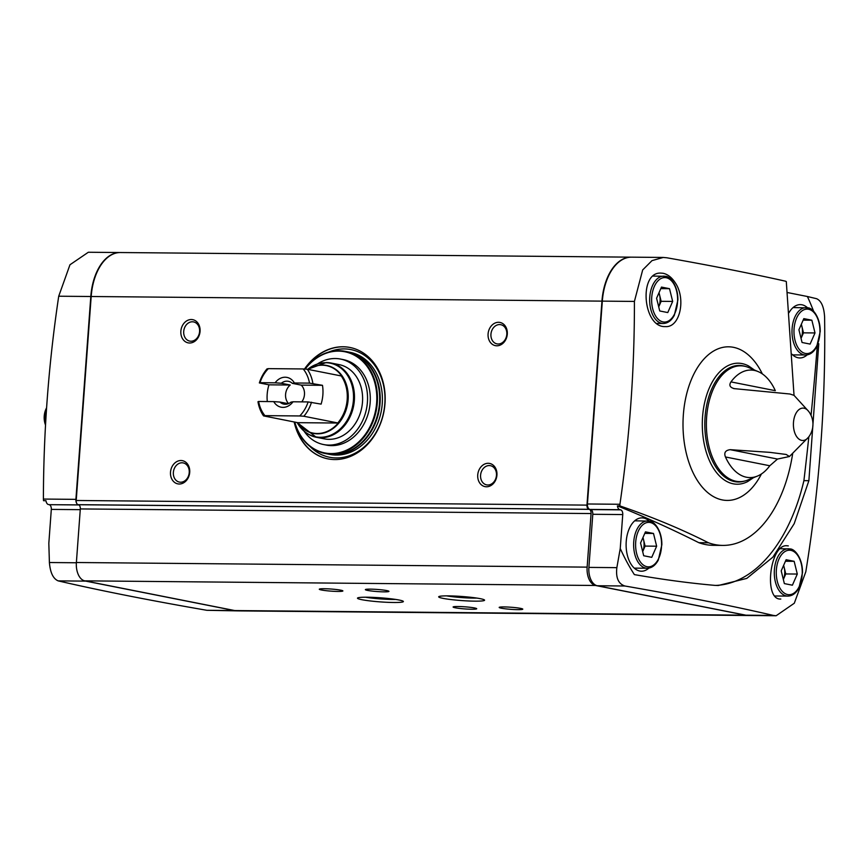 <?xml version="1.0" encoding="UTF-8"?>
<svg xmlns="http://www.w3.org/2000/svg" width="868" height="868" viewBox="0 0 868 868"><rect width="100%" height="100%" fill="white"/><g stroke="black" fill="none" stroke-linecap="round" stroke-linejoin="round"><path stroke-width="1.3" d="M294.805 422.076A51.57 41.61 -78.8 0 0 353.808 445.968A51.57 41.61 -78.8 0 0 368.846 369.019A51.57 41.61 -78.8 0 0 305.167 369.095M304.125 431.255A43.574 35.154 -78.8 0 0 323.58 444.546L326.325 445.089A43.574 35.154 -78.8 0 0 369.28 409.175A43.574 35.154 -78.8 0 0 343.251 359.602L340.516 359.059A43.574 35.154 -78.8 0 0 317.46 363.931M84.869 580.876A16.557 9.667 90.5 0 0 85.758 581.126L234.36 610.551A49.682 29.013 90.5 0 0 237.539 610.877L206.855 610.302C149.817 600.428 100.254 590.62 58.167 580.876C53.165 578.739 50.235 572.62 49.4 562.518L48.825 543.335L51.31 509.397A4.253 2.485 90.5 0 0 49.15 504.677L78.814 504.894M48.445 504.536A4.926 2.875 90.5 0 1 45.993 500.727L43.53 500.706L43.4 499.057C43.53 431.363 48.641 363.757 58.72 296.216L69.972 264.762L88.33 252.252L120.044 252.534A49.682 29.013 90.5 0 0 90.804 296.509L75.907 499.36A4.926 2.875 90.5 0 0 76.785 503.538M803.822 318.621L798.918 329.764L802.065 342.491L810.104 344.086L815.009 332.943L811.862 320.216L803.822 318.621M786.115 559.719L781.211 570.862L784.357 583.6L792.397 585.195L797.301 574.052L794.155 561.314L786.115 559.719M661.481 287.091L656.588 298.234L659.734 310.972L667.774 312.567L672.667 301.424L669.521 288.686L661.481 287.091M645.456 531.867L640.562 543.01L643.698 555.748L651.749 557.332L656.642 546.2L653.495 533.462L645.456 531.867M813.62 311.276A202.819 118.449 90.5 0 0 807.392 296.509L816.593 298.7C821.334 300.805 824.003 306.925 824.6 317.048C825.826 402.014 819.566 486.926 805.808 571.784L794.307 603.227L776.133 615.748L773.399 615.434C731.388 605.69 681.868 595.882 624.873 585.998C618.363 583.849 615.694 577.741 616.855 567.65L620.251 548.511A202.819 118.449 90.5 0 0 634.367 574.605C662.892 579.585 689.778 583.177 715.048 585.39L718.259 585.509L746.795 578.392L772.889 557.148L794.209 523.654L808.878 480.688L818.774 343.717M780.799 599.029C763.417 600.428 769.753 544.355 786.788 545.733L788.307 545.896M792.636 453.845A121.835 71.154 -89.5 0 1 722.794 545.408A121.835 71.154 -89.5 0 1 708.472 542.782C681.619 529.187 652.085 516.905 619.893 505.914L619.936 504.275C629.734 436.669 634.562 369.052 634.41 301.424L642.678 269.948L651.998 260.628L663.271 257.449L666.819 257.774C711.402 265.641 750.994 273.453 785.583 281.21L786.3 281.568L794.025 395.341L789.902 394.007L733.601 388.571M675.022 282.436C686.338 298.342 680.111 327.963 665.3 326.585C642.895 327.865 638.36 271.695 660.939 273.105L662.978 273.268C667.557 274.19 671.572 277.25 675.022 282.436M77.784 504.568A4.926 2.875 90.5 0 0 78.402 504.807M708.472 542.782L698.849 542.695A2633.751 1538.248 90.5 0 0 617.43 505.892A4.926 2.875 90.5 0 0 619.882 509.7L620.587 509.841A4.253 2.485 90.5 0 1 622.747 514.561L620.251 548.511M622.747 514.561L592.79 514.29L588.895 567.401A16.557 9.667 90.5 0 0 597.282 585.748L745.894 615.184A49.682 29.013 90.5 0 0 749.062 615.51L776.133 615.748M592.79 514.29A4.253 2.485 90.5 0 0 590.631 509.57L589.925 509.429A4.926 2.875 90.5 0 1 587.43 503.982L602.327 301.131A49.682 29.013 90.5 0 1 631.568 257.156L663.271 257.449M787.298 292.494A4.253 2.485 90.5 0 0 787.591 292.581L807.392 296.509M321.475 589.99A11.826 1.052 4.2 0 1 319.337 589.122A11.826 1.052 4.2 0 1 331.153 589.036A11.826 1.052 4.2 0 1 342.838 590.848A11.826 1.052 4.2 0 1 335.146 591.368A11.826 1.052 4.2 0 1 321.475 589.99M367.565 590.414A11.826 1.052 4.2 0 1 365.417 589.546A11.826 1.052 4.2 0 1 377.244 589.448A11.826 1.052 4.2 0 1 388.918 591.271A11.826 1.052 4.2 0 1 381.226 591.781A11.826 1.052 4.2 0 1 367.565 590.414M455.299 607.784A11.826 1.052 4.2 0 1 453.161 606.916A11.826 1.052 4.2 0 1 464.977 606.819A11.826 1.052 4.2 0 1 476.662 608.642A11.826 1.052 4.2 0 1 468.959 609.162A11.826 1.052 4.2 0 1 455.299 607.784M501.389 608.208A11.826 1.052 4.2 0 1 499.241 607.329A11.826 1.052 4.2 0 1 511.068 607.242A11.826 1.052 4.2 0 1 522.742 609.054A11.826 1.052 4.2 0 1 515.049 609.575A11.826 1.052 4.2 0 1 501.389 608.208M399.117 600.027A23.013 2.051 -175.8 0 0 374.488 597.444A23.013 2.051 -175.8 0 0 357.583 597.998A23.013 2.051 -175.8 0 0 380.282 601.893A23.013 2.051 -175.8 0 0 403.305 601.35A23.013 2.051 -175.8 0 0 399.117 600.027M480.308 598.681A23.013 2.051 -175.8 0 0 455.689 596.099A23.013 2.051 -175.8 0 0 438.785 596.652A23.013 2.051 -175.8 0 0 461.483 600.558A23.013 2.051 -175.8 0 0 484.507 600.016A23.013 2.051 -175.8 0 0 480.308 598.681M631.372 257.156A49.682 29.013 90.5 0 0 631.177 257.156A49.682 29.013 90.5 0 0 601.947 301.131L586.963 505.111A3.787 2.213 90.5 0 0 588.884 509.299L589.155 509.353A3.787 2.213 90.5 0 1 591.075 513.552L80.312 508.93L76.384 562.507A16.557 9.667 90.5 0 0 84.771 580.855L234.751 610.562A49.682 29.013 90.5 0 0 237.919 610.888L748.683 615.51A49.682 29.013 90.5 0 0 748.878 615.51M591.075 513.552L587.137 567.13A16.557 9.667 90.5 0 0 595.524 585.477L745.504 615.173A49.682 29.013 90.5 0 0 748.683 615.51M631.177 257.156L120.424 252.534A49.682 29.013 90.5 0 0 91.183 296.509L76.21 500.489A3.787 2.213 90.5 0 0 78.12 504.677L78.402 504.731A3.787 2.213 90.5 0 1 80.312 508.93M191.329 319.522A11.826 9.548 101.2 0 1 198.349 337.218A11.826 9.548 101.2 0 1 181.716 337.066A11.826 9.548 101.2 0 1 191.329 319.522M498.558 322.299A11.826 9.548 101.2 0 1 505.577 339.996A11.826 9.548 101.2 0 1 488.944 339.855A11.826 9.548 101.2 0 1 498.558 322.299M488.196 463.295A11.826 9.548 101.2 0 1 495.216 480.991A11.826 9.548 101.2 0 1 478.594 480.85A11.826 9.548 101.2 0 1 488.196 463.295M180.978 460.517A11.826 9.548 101.2 0 1 187.998 478.214A11.826 9.548 101.2 0 1 171.365 478.073A11.826 9.548 101.2 0 1 180.978 460.517M304.473 369.052A56.778 45.809 101.2 0 1 343.044 346.766A56.778 45.809 101.2 0 1 349.934 347.46A56.778 45.809 101.2 0 1 383.84 412.061A56.778 45.809 101.2 0 1 327.876 458.857A56.778 45.809 101.2 0 1 294.154 421.946M617.43 505.892L619.893 505.914M734.675 388.701C729.988 387.627 728.751 385.359 730.965 381.898A53.773 31.411 -89.5 0 1 754.303 370.408A53.773 31.411 -89.5 0 1 759.088 372.014L747.912 367.218A57.906 33.819 90.5 0 0 744.429 366.209A57.906 33.819 90.5 0 0 706.4 426.459A57.906 33.819 90.5 0 0 746.892 480.373L758.144 475.783A53.773 31.411 -89.5 0 1 725.453 456.969C723.793 452.738 725.377 450.308 730.194 449.678L777.5 459.053L769.797 465.758A53.773 31.411 -89.5 0 1 758.144 475.783M759.088 372.014A53.773 31.411 -89.5 0 1 775.308 390.676L730.965 381.898M777.5 459.053L789.468 456.514L786.191 454.463L769.883 452.358L730.194 449.678M807.609 307.847A26.669 15.581 90.5 0 0 801.999 304.798A26.669 15.581 90.5 0 0 800.198 304.625A26.669 15.581 90.5 0 0 789.012 312.664M791.985 354.242A26.669 15.581 90.5 0 0 799.71 357.952A26.669 15.581 90.5 0 0 807.186 354.871M649.242 521.093A26.669 15.581 90.5 0 0 643.633 518.044A26.669 15.581 90.5 0 0 641.832 517.87A26.669 15.581 90.5 0 0 626.11 544.399A26.669 15.581 90.5 0 0 641.343 571.209A26.669 15.581 90.5 0 0 648.819 568.128M698.849 542.695A121.835 71.154 90.5 0 0 713.181 545.321L722.794 545.408M715.633 585.423A165.072 96.413 90.5 0 0 803.909 480.644A2069.779 1208.864 90.5 0 0 808.846 436.767M811.048 415.392A2069.779 1208.864 90.5 0 0 817.309 345.518M803.909 480.644L808.878 480.688M656.642 546.2L645.119 546.091L642.993 537.476M642.895 537.683A12.022 7.02 90.5 0 1 643.546 539.722A12.022 7.02 90.5 0 1 642.689 551.625L645.119 546.091M653.495 533.462L644.794 533.386M672.667 301.424L661.145 301.315L659.018 292.7M658.931 292.907A12.022 7.02 90.5 0 1 659.571 294.946A12.022 7.02 90.5 0 1 658.714 306.86L661.145 301.315M669.521 288.686L660.819 288.61M797.301 574.052L785.779 573.943L783.652 565.328M783.554 565.535A12.022 7.02 90.5 0 1 784.205 567.574A12.022 7.02 90.5 0 1 783.348 579.488L785.779 573.943M794.155 561.314L785.453 561.238M815.009 332.943L803.486 332.845L801.359 324.22M801.262 324.437A12.022 7.02 90.5 0 1 801.913 326.476A12.022 7.02 90.5 0 1 801.045 338.379L803.486 332.845M811.862 320.216L803.15 320.129M446.651 595.871A20.268 1.801 -175.8 0 0 476.847 598.085M365.45 597.206A20.268 1.801 -175.8 0 0 395.645 599.43M327.42 453.942A52.047 41.989 -78.8 0 0 327.692 453.997A52.047 41.989 -78.8 0 0 334.006 454.637A52.047 41.989 -78.8 0 0 379.641 407.222A52.047 41.989 -78.8 0 0 347.916 351.887A52.047 41.989 -78.8 0 0 347.645 351.833M327.692 453.997L329.883 454.431A52.047 41.989 -78.8 0 0 336.198 455.071A52.047 41.989 -78.8 0 0 381.833 407.656A52.047 41.989 -78.8 0 0 350.108 352.321L347.916 351.887M294.643 422.043A52.047 41.989 -78.8 0 0 324.957 453.454A52.047 41.989 -78.8 0 0 331.261 454.094A52.047 41.989 -78.8 0 0 376.896 406.68A52.047 41.989 -78.8 0 0 345.171 351.345A52.047 41.989 -78.8 0 0 304.983 369.084M324.957 453.454L327.149 453.888A52.047 41.989 -78.8 0 0 333.464 454.528A52.047 41.989 -78.8 0 0 379.088 407.114A52.047 41.989 -78.8 0 0 347.363 351.779L345.171 351.345M292.299 383.352A11.631 9.385 101.2 0 0 288.382 381.302A11.631 9.385 101.2 0 0 286.972 381.15A11.631 9.385 101.2 0 0 281.319 383.255L275.123 382.81A15.179 12.25 101.2 0 1 294.393 382.983L292.299 383.352L301.207 385.121A11.631 9.385 -78.8 0 1 301.793 401.862M279.941 402.058L273.735 401.613A15.179 12.25 101.2 0 0 293.004 401.786L290.921 402.155A11.631 9.385 101.2 0 1 283.858 404.119A11.631 9.385 101.2 0 1 279.941 402.058L288.274 403.707M281.319 383.255L290.227 385.023A11.631 9.385 -78.8 0 0 288.599 403.577M293.004 401.786L308.129 401.927A31.932 25.769 101.2 0 1 299.753 415.956L264.924 415.642A31.932 25.769 101.2 0 1 258.621 401.472L257.98 401.732A34.297 27.678 101.2 0 0 263.546 415.891L297.724 422.673L338.238 423.041A34.384 27.743 101.2 0 1 303.192 428.521A34.384 27.743 101.2 0 1 297.724 422.673M312.881 383.417A34.297 27.678 101.2 0 0 307.326 369.258L303.203 368.954A31.932 25.769 101.2 0 1 309.507 383.124L322.484 385.316A34.297 27.678 -78.8 0 1 321.106 404.119L308.129 401.927M322.484 385.316L301.207 385.121M309.507 383.124L294.393 382.983M303.203 368.954L268.375 368.64A31.932 25.769 101.2 0 0 259.999 382.679L275.123 382.81M259.999 382.679L259.358 382.929A34.297 27.678 101.2 0 1 266.997 368.889L268.375 368.64M259.358 382.929L268.961 384.828A34.297 27.678 -78.8 0 0 267.301 401.559M290.227 385.023L268.961 384.828M258.621 401.472L273.735 401.613M311.504 402.209A34.297 27.678 101.2 0 1 303.865 416.249L299.753 415.956M264.924 415.642L263.546 415.891M303.865 416.249L338.238 423.041M307.326 369.258L341.688 376.039A34.384 27.743 101.2 0 0 322.212 365.2A34.384 27.743 101.2 0 0 315.551 366.112A34.384 27.743 101.2 0 0 308.249 369.442M326.401 362.542A37.845 30.543 101.2 0 1 330.99 363.008L339.128 364.614A37.845 30.543 101.2 0 1 361.728 407.678A37.845 30.543 101.2 0 1 324.415 438.872L316.288 437.266A37.845 30.543 101.2 0 1 305.569 432.318M323.58 444.546A43.574 35.154 -78.8 0 0 366.535 408.633A43.574 35.154 -78.8 0 0 340.516 359.059M182.009 462.785A9.776 7.888 101.2 0 1 183.202 462.915A9.776 7.888 101.2 0 1 189.04 474.036A9.776 7.888 101.2 0 1 179.405 482.098A9.776 7.888 101.2 0 1 173.437 471.704A9.776 7.888 101.2 0 1 182.009 462.785M489.237 465.563A9.776 7.888 101.2 0 1 490.42 465.693A9.776 7.888 101.2 0 1 496.268 476.814A9.776 7.888 101.2 0 1 486.623 484.876A9.776 7.888 101.2 0 1 480.666 474.481A9.776 7.888 101.2 0 1 489.237 465.563M499.588 324.567A9.776 7.888 101.2 0 1 500.782 324.697A9.776 7.888 101.2 0 1 506.619 335.818A9.776 7.888 101.2 0 1 496.973 343.88A9.776 7.888 101.2 0 1 491.017 333.486A9.776 7.888 101.2 0 1 499.588 324.567M192.37 321.789A9.776 7.888 101.2 0 1 193.553 321.909A9.776 7.888 101.2 0 1 199.39 333.041A9.776 7.888 101.2 0 1 189.756 341.102A9.776 7.888 101.2 0 1 183.788 330.697A9.776 7.888 101.2 0 1 192.37 321.789M808.585 309.268A22.232 12.987 90.5 0 0 794.99 340.191A22.232 12.987 90.5 0 0 817.309 344.607A22.232 12.987 90.5 0 0 808.585 309.268M790.878 550.366A22.232 12.987 90.5 0 0 777.283 581.289A22.232 12.987 90.5 0 0 799.612 585.716A22.232 12.987 90.5 0 0 790.878 550.366M666.244 277.738A22.232 12.987 90.5 0 0 652.66 308.661A22.232 12.987 90.5 0 0 674.979 313.088A22.232 12.987 90.5 0 0 666.244 277.738M650.219 522.514A22.232 12.987 90.5 0 0 636.624 553.437A22.232 12.987 90.5 0 0 658.953 557.853A22.232 12.987 90.5 0 0 650.219 522.514M762.354 373.902A76.807 44.854 90.5 0 0 733.46 347.319A76.807 44.854 90.5 0 0 683.659 411.258A76.807 44.854 90.5 0 0 718.14 498.764A76.807 44.854 90.5 0 0 761.442 473.95M43.4 499.057L75.907 499.36M616.855 567.65L588.895 567.401M620.587 509.841L590.631 509.57M619.882 509.7L589.925 509.429M745.504 615.173L234.751 610.562M595.524 585.477L84.771 580.855M601.947 301.131L91.183 296.509M586.963 505.111L76.21 500.489M588.884 509.299L78.12 504.677M589.155 509.353L78.402 504.731M587.137 567.13L76.384 562.507M624.873 585.998L597.282 585.748M773.399 615.434L745.894 615.184M619.936 504.275L587.43 503.982M634.41 301.424L602.327 301.131M745.623 366.48A58.286 34.047 90.5 0 0 743.106 365.819A58.286 34.047 90.5 0 0 704.816 425.602A58.286 34.047 90.5 0 0 744.592 481.067M753.923 369.67L748.661 366.014A60.521 35.349 90.5 0 0 742.064 363.594A60.521 35.349 90.5 0 0 702.407 429.183A60.521 35.349 90.5 0 0 747.619 481.588L752.936 478.04M206.855 610.302L234.36 610.551M58.167 580.876L85.758 581.126M49.4 562.518L76.362 562.768M51.31 509.397L80.257 509.657M49.15 504.677L78.912 504.948M58.72 296.216L90.804 296.509M46.546 408.264A16.199 9.461 90.5 0 0 44.865 415.674A16.199 9.461 90.5 0 0 45.57 424.126M804.05 408.21A16.199 9.461 90.5 0 0 793.721 428.586A16.199 9.461 90.5 0 0 808.52 437.19A16.199 9.461 90.5 0 0 808.564 437.146A21.288 21.288 0 0 0 808.792 411.562A16.199 9.461 90.5 0 0 808.759 411.508A16.199 9.461 90.5 0 0 804.05 408.21M665.203 276.317A23.653 13.812 90.5 0 0 663.695 276.165A23.653 13.812 90.5 0 0 649.655 299.699A23.653 13.812 90.5 0 0 663.26 323.471C667.752 323.341 671.452 320.607 674.338 315.268L677.886 300.013C678.082 285.138 669.629 275.916 665.376 276.339L653.235 276.067M649.177 521.093A23.653 13.812 90.5 0 0 647.658 520.941A23.653 13.812 90.5 0 0 633.629 544.464A23.653 13.812 90.5 0 0 647.235 568.247C651.727 568.117 655.427 565.383 658.313 560.044L661.85 544.789C662.045 529.914 653.604 520.691 649.351 521.115L634.714 520.822M807.533 307.847A23.653 13.812 90.5 0 0 806.025 307.684A23.653 13.812 90.5 0 0 791.996 331.218A23.653 13.812 90.5 0 0 805.602 355.001C810.094 354.871 813.783 352.137 816.68 346.799L820.217 331.543C820.412 316.668 811.971 307.446 807.707 307.858L793.07 307.576M789.837 548.945A23.653 13.812 90.5 0 0 788.318 548.793A23.653 13.812 90.5 0 0 774.289 572.327A23.653 13.812 90.5 0 0 787.894 596.099C792.386 595.969 796.075 593.235 798.972 587.896L802.509 572.641C802.705 557.766 794.263 548.543 789.999 548.967L780.343 548.717M304.776 369.074A56.778 45.809 101.2 0 1 343.316 346.82A56.778 45.809 101.2 0 1 350.064 347.493M328.006 458.879A56.778 45.809 101.2 0 1 294.426 422M328.766 352.072A54.879 44.279 101.2 0 1 344.271 348.914A54.879 44.279 101.2 0 1 381.193 421.262A54.879 44.279 101.2 0 1 310.071 446.532M341.233 375.963A34.297 27.678 101.2 0 1 337.771 422.966M309.702 368.564A34.622 27.928 101.2 0 1 322.549 365.037A34.622 27.928 101.2 0 1 345.149 412.517A34.622 27.928 101.2 0 1 298.722 424.018M325.684 362.716A37.53 30.282 101.2 0 1 349.077 416.705A37.53 30.282 101.2 0 1 297.149 422.542L316.288 437.266A37.845 30.543 101.2 0 0 353.591 406.072A37.845 30.543 101.2 0 0 330.99 363.008L326.249 362.52L307.684 369.323A37.53 30.282 101.2 0 1 325.684 362.716M725.453 456.969L769.797 465.758M46.579 407.808A21.288 21.288 0 0 0 45.516 425.07M808.52 437.19L789.468 456.503M808.759 411.508L794.003 395.32M656.967 323.417L663.26 323.471M634.28 568.128L647.235 568.247M792.647 354.882L805.602 355.001M775.048 595.99L787.894 596.099"/></g></svg>
